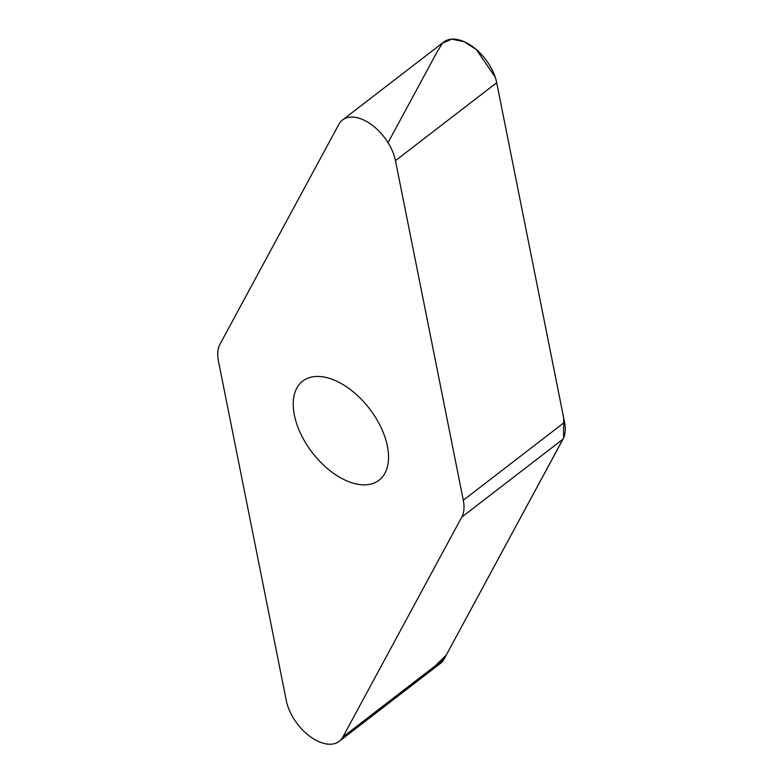 <?xml version="1.0" encoding="UTF-8"?>
<svg xmlns="http://www.w3.org/2000/svg" width="783" height="783" viewBox="0 0 783 783"><rect width="100%" height="100%" fill="white"/><g stroke="black" fill="none" stroke-linecap="round" stroke-linejoin="round"><path stroke-width="1.17" d="M336.788 475.506A62.542 36.047 52.4 0 1 297.383 425.805A62.542 36.047 52.4 0 1 302.727 381.086A62.542 36.047 52.4 0 1 369.449 408.657A62.542 36.047 52.4 0 1 379.031 480.204A62.542 36.047 52.4 0 1 336.788 475.506M463.311 500.229L395.464 160.652A39.091 22.531 -127.6 0 0 372.639 125.505A39.091 22.531 -127.6 0 0 342.543 119.965A39.091 22.531 -127.6 0 0 338.853 124.35L219.984 344.197A39.091 22.531 -127.6 0 0 218.447 361.061L286.304 700.638A39.091 22.531 -127.6 0 0 309.119 735.785A39.091 22.531 -127.6 0 0 339.225 741.325A39.091 22.531 -127.6 0 0 342.915 736.94L461.774 517.093A39.091 22.531 -127.6 0 0 463.311 500.229L564.553 422.291A39.091 22.531 52.4 0 1 563.016 439.155L444.147 658.992A39.091 22.531 52.4 0 1 440.457 663.387L339.225 741.325M342.543 119.965L443.775 42.018A39.091 22.531 52.4 0 1 473.881 47.567A39.091 22.531 52.4 0 1 496.696 82.714L564.553 422.291M388.045 142.672L437.266 51.629L442.552 43.094L451.811 39.15L464.113 41.685L476.407 49.623L495.179 77.096M395.464 160.652L496.696 82.714L563.691 418.014L563.564 438.02L446.241 655.136L435.27 665.834M342.915 736.94L444.147 658.992M563.016 439.155L461.774 517.093"/></g></svg>

